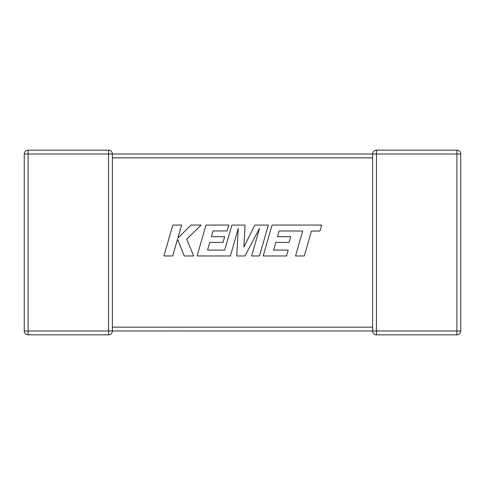 <?xml version="1.0" encoding="UTF-8"?>
<svg xmlns="http://www.w3.org/2000/svg" width="485" height="485" viewBox="0 0 485 485"><rect width="100%" height="100%" fill="white"/><g stroke="black" fill="none" stroke-linecap="round" stroke-linejoin="round"><path stroke-width="0.73" d="M372.777 329.873L372.613 330.994L112.387 330.946M372.613 327.775L372.613 330.994A3.844 3.844 0 0 0 376.451 334.838L456.906 334.838A3.844 3.844 0 0 0 460.75 330.994L460.75 154.006L460.75 330.994A3.844 3.844 0 0 1 456.906 334.838A3.844 3.844 0 0 0 460.75 330.994L456.906 330.994L456.906 154.006L376.451 154.006L376.451 330.994L456.906 330.994L456.906 334.838M372.613 327.454L372.613 157.843L112.387 157.843L112.387 330.994A3.844 3.844 0 0 1 108.549 334.838L28.094 334.838A3.844 3.844 0 0 1 24.25 330.994L24.25 154.006A3.844 3.844 0 0 1 28.094 150.162L108.549 150.162A3.844 3.844 0 0 1 112.387 154.006L112.387 157.546M108.549 150.162L108.549 154.006L28.094 154.006L28.094 330.994L108.549 330.994L108.549 154.006L372.613 154.006L372.613 157.843L372.613 154.006L376.451 154.006L376.451 150.162L456.906 150.162L456.906 154.006L460.75 154.006A3.844 3.844 0 0 0 456.906 150.162A3.844 3.844 0 0 1 460.75 154.006A3.844 3.844 0 0 0 456.906 150.162M372.613 154.133L372.613 154.006A3.844 3.844 0 0 1 376.451 150.162A3.844 3.844 0 0 0 372.613 154.006M372.613 330.994A3.844 3.844 0 0 0 376.451 334.838A3.844 3.844 0 0 1 372.613 330.994L376.451 330.994L376.451 334.838M279.142 230.951L302.688 231.036L295.523 255.965L304.319 255.965L311.485 231.036L319.942 231.036L321.658 225.07L272.073 225.07L263.185 255.965L286.526 255.965L288.193 250.084L273.649 250.084L275.844 242.409L289.096 242.409L290.727 236.698L277.469 236.698L279.142 230.951M268.35 225.07L254.801 225.07L243.858 247.144L245.046 225.07L231.891 225.07L224.7 250.084L207.574 250.084L209.762 242.409L223.021 242.409L224.652 236.698L211.393 236.698L213.067 230.951L227.138 230.951L228.805 225.07L205.986 225.07L197.098 255.965L230.375 255.965L238.274 228.465L236.728 255.965L244.967 255.965L259.554 228.332L251.618 255.965L259.469 255.965L268.35 225.07M172.805 225.07L163.93 255.965L172.715 255.965L177.522 239.19L184.251 255.965L193.654 255.965L186.701 239.19L201.117 225.07L190.957 225.07L177.825 238.244L181.602 225.07L172.805 225.07M112.387 327.157L372.613 327.157M24.25 154.006L28.094 154.006L28.094 150.162M28.094 334.838L28.094 330.994L24.25 330.994M112.387 330.994L108.549 330.994L108.549 334.838"/></g></svg>
